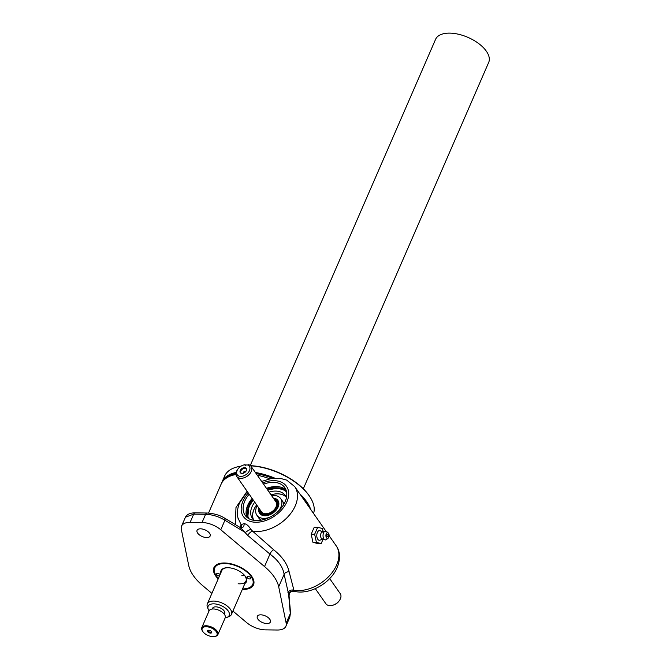 <?xml version="1.0" encoding="UTF-8"?>
<svg xmlns="http://www.w3.org/2000/svg" width="670" height="670" viewBox="0 0 670 670"><rect width="100%" height="100%" fill="white"/><g stroke="black" fill="none" stroke-linecap="round" stroke-linejoin="round"><path stroke-width="1" d="M246.175 510.682A25.569 16.976 145 0 1 247.481 506.738A25.569 16.976 145 0 1 252.506 498.982M252.121 498.43A24.187 16.055 -35 0 0 247.682 505.398A24.187 16.055 -35 0 0 246.862 517.248M263.553 484.159A24.187 16.055 145 0 1 284.758 487.576A24.187 16.055 145 0 1 285.152 501.704A24.187 16.055 145 0 1 265.437 519.066A24.187 16.055 145 0 1 245.136 515.322A24.187 16.055 145 0 1 244.743 501.194A24.187 16.055 145 0 1 249.173 494.226M195.154 512.868L207.072 513.019A3.291 1.809 -89.3 0 0 205.615 514.3L193.697 514.15L185.439 517.181C187.089 514.25 190.33 512.81 195.154 512.868L195.154 512.868A3.291 1.809 -89.3 0 0 193.697 514.15L190.121 522.365L202.038 522.516L205.615 514.3C212.415 514.594 218.847 516.578 224.911 520.238A3.291 1.692 -59 0 0 224.509 518.077L240.714 527.818L241.761 527.868A4.389 3.409 -104.3 0 1 240.924 527.943M260.781 614.826A7.127 3.618 -156.5 0 0 257.305 616.35A7.127 3.618 -156.5 0 0 259.751 620.981A7.127 3.618 -156.5 0 0 266.903 623.561A7.127 3.618 -156.5 0 0 270.378 622.036A7.127 3.618 -156.5 0 0 267.933 617.405A7.127 3.618 -156.5 0 0 260.781 614.826M200.548 528.823A7.127 3.618 -156.5 0 0 197.072 530.347A7.127 3.618 -156.5 0 0 199.526 534.987A7.127 3.618 -156.5 0 0 206.67 537.558A7.127 3.618 -156.5 0 0 210.145 536.034A7.127 3.618 -156.5 0 0 207.7 531.402A7.127 3.618 -156.5 0 0 200.548 528.823M269.826 478.79A48.265 24.48 -156.5 0 0 257.297 475.231M235.304 524.56L235.991 507.483L247.104 491.269M247.532 517.784A24.187 16.055 145 0 1 248.637 506.746A24.187 16.055 145 0 1 253.067 499.786M242.557 588.888A20.728 10.511 -156.5 0 0 242.615 588.888A20.728 10.511 -156.5 0 0 252.732 584.458A20.728 10.511 -156.5 0 0 245.614 570.991A20.728 10.511 -156.5 0 0 224.835 563.495A20.728 10.511 -156.5 0 0 214.718 567.926A20.728 10.511 -156.5 0 0 218.42 578.394M267.439 489.72A24.187 16.055 145 0 1 286.257 490.666M264.533 566.56A48.265 24.48 23.5 0 1 278.695 586.786L286.157 623.125L290.294 613.594A3.291 2.362 -4.9 0 0 290.512 612.589L289.783 617.321L290.294 613.594L288.636 594.298L284.122 574.316C282.916 566.988 278.192 560.246 269.951 554.09L264.533 566.56L220.773 529.769A17.554 8.903 -156.5 0 0 202.038 522.516M235.991 474.477A48.265 24.48 -156.5 0 0 221.134 484.125L208.537 513.086M211.904 593.377L202.918 585.823A48.265 24.48 23.5 0 1 188.756 565.597L181.302 529.267A17.554 8.903 -156.5 0 1 181.553 526.118L185.448 517.181M286.157 623.125A17.554 8.903 -156.5 0 1 285.897 626.266A17.554 8.903 -156.5 0 1 277.33 630.018L265.412 629.867A17.554 8.903 -156.5 0 1 246.677 622.623L232.925 611.048M237.934 517.835L241.058 524.644L244.123 523.622C246.51 523.982 248.754 525.891 250.848 529.359L252.59 531.168A4.389 1.801 -47.3 0 0 247.766 535.464L240.714 527.818M261.643 481.437L271.166 478.548L280.043 478.305L286.676 480.097L294.725 486.604A32.905 21.85 145 0 1 295.261 505.833A32.905 21.85 145 0 1 252.59 531.168L273.695 549.785C282.212 556.619 287.363 563.972 289.147 571.845L294.205 591.3L291.056 591.819C290.127 592.071 289.457 593.385 289.063 595.756L288.636 594.298A4.389 4.137 -45 0 1 294.13 591.158M190.121 522.365A17.554 8.903 -156.5 0 0 181.553 526.118M237.959 517.969L238.084 518.446C236.82 513.262 237.373 507.977 239.743 502.575L247.264 491.504M240.203 527.566L241.058 524.644A4.389 3.819 154 0 1 241.342 525.121L241.342 525.121C241.535 526.955 241.309 527.994 240.681 528.253M244.123 523.622A4.389 3.409 -104.3 0 1 241.761 527.868M250.848 529.359A4.389 0.946 -31.6 0 0 245.388 532.541L224.911 520.238L220.773 529.769M329.104 535.69L336.131 545.732A32.905 21.85 -35 0 1 336.667 564.952A32.905 21.85 -35 0 1 294.004 590.287A4.389 3.668 -14.2 0 0 287.891 592.749M285.973 489.854A24.187 16.055 -35 0 0 266.493 488.363M266.878 488.916A25.569 16.976 145 0 1 280.035 486.964M243.193 473.271A1.725 1.147 145 0 1 243.779 471.898A1.725 1.147 145 0 1 245.329 471.228A1.725 1.147 145 0 1 245.898 471.37M241.703 473.414A3.266 2.169 145 0 1 241.074 470.541A3.266 2.169 145 0 1 244.718 468.389A3.266 2.169 145 0 1 246.543 470.03M240.463 472.844A3.66 2.429 145 0 1 241.334 469.737A3.66 2.429 145 0 1 244.86 468.07A3.66 2.429 145 0 1 246.434 468.665M242.046 473.439A3.66 2.429 145 0 1 240.304 472.643A3.66 2.429 145 0 1 240.907 469.452A3.66 2.429 145 0 1 244.558 467.652A3.66 2.429 145 0 1 246.3 468.447A3.66 2.429 145 0 1 245.689 471.638A3.66 2.429 145 0 1 242.046 473.439M259.977 509.644A9.673 6.424 -35 0 0 267.02 514.342A9.673 6.424 -35 0 0 276.794 506.93A9.673 6.424 -35 0 0 274.348 499.577M274.097 499.217A10.368 6.884 145 0 1 277.497 501.302A10.368 6.884 145 0 1 277.774 507.098M249.475 470.625A7.395 4.908 -35 0 0 247.557 464.988L248.645 464.695A8.777 5.829 145 0 1 251.083 466.354A8.777 5.829 145 0 1 251.225 471.487A8.777 5.829 145 0 1 244.073 477.785A8.777 5.829 145 0 1 236.703 476.429A8.777 5.829 145 0 1 236.56 471.295A8.777 5.829 145 0 1 237.616 469.469L238.017 468.925A7.395 4.908 -35 0 0 237.121 470.466A7.395 4.908 -35 0 0 240.756 476.387A7.395 4.908 -35 0 0 249.475 470.625M251.083 466.354L275.898 501.788A8.777 5.829 145 0 1 276.04 506.922A8.777 5.829 145 0 1 268.888 513.22A8.777 5.829 145 0 1 261.526 511.863L236.703 476.429M247.557 464.988L243.897 464.938A7.395 4.908 -35 0 0 243.587 465.022L244.232 464.838A8.777 5.829 145 0 1 244.977 464.653L245.463 465.34M243.587 465.022A7.395 4.908 -35 0 0 238.017 468.925M243.897 464.938L244.977 464.653M265.873 515.439A10.368 6.884 145 0 1 260.521 513.195A10.368 6.884 145 0 1 259.717 509.284M315.31 588.654L325.871 603.729A8.777 5.829 -35 0 0 332.714 605.253A8.777 5.829 -35 0 0 339.33 600.621A8.777 5.829 -35 0 0 340.385 598.787A8.777 5.829 -35 0 0 340.243 593.662L329.682 578.587M339.33 600.621L338.936 601.166A7.395 4.908 145 0 1 333.359 605.069L332.714 605.253M282.07 500.599A14.572 9.673 145 0 1 283.787 504.376M286.082 497.031A19.974 13.266 -35 0 0 271.04 494.854M256.669 504.929A19.974 13.266 -35 0 0 254.005 509.435A19.974 13.266 -35 0 0 253.57 519.803M261.258 520.155A14.572 9.673 145 0 1 258.293 517.248M254.726 502.157A20.041 13.308 -35 0 0 252.037 506.704A20.041 13.308 -35 0 0 252.364 518.413A20.041 13.308 -35 0 0 254.265 520.397M256.644 504.887A20.041 13.308 -35 0 0 253.947 509.435A20.041 13.308 -35 0 0 253.453 519.694M286.4 497.885A20.041 13.308 -35 0 0 285.194 495.423A20.041 13.308 -35 0 0 269.106 492.09M286.015 496.88A20.041 13.308 -35 0 0 271.015 494.82M278.142 511.369A14.514 9.631 -35 0 0 280.897 507.073A14.514 9.631 -35 0 0 280.663 498.597L282.572 501.328A14.514 9.631 145 0 1 283.737 504.46M280.663 498.597A14.514 9.631 -35 0 0 271.568 495.599M257.188 505.674A14.514 9.631 -35 0 0 256.652 506.763A14.514 9.631 -35 0 0 256.895 515.247A14.514 9.631 -35 0 0 269.75 517.24M261.35 520.138A14.514 9.631 145 0 1 258.804 517.977L256.895 515.247M323.066 531.36L322.446 528.504L317.672 527.315L314.213 527.273L311.198 534.208L312.949 542.332L317.714 543.521L321.181 543.563L322.915 539.585M317.672 527.315L314.657 534.25L316.416 542.373L312.949 542.332M314.657 534.25L311.198 534.208M322.354 539.275L319.908 540.171A4.824 2.647 -89.3 0 1 317.153 537.976A4.824 2.647 -89.3 0 1 317.362 532.482A4.824 2.647 -89.3 0 1 320.026 530.724L322.454 531.67M316.416 542.373L321.181 543.563M328.124 538.203L326.407 539.559A4.414 2.429 -89.3 0 1 325.704 539.903L321.617 538.68A3.652 2.002 -89.3 0 1 321.039 533.245A3.652 2.002 -89.3 0 1 321.701 532.248L325.821 531.134A4.414 2.429 -89.3 0 1 326.508 531.494L328.191 532.901A2.906 1.591 -89.3 0 1 328.752 537.315A2.906 1.591 -89.3 0 1 328.124 538.203A2.906 1.591 -89.3 0 1 326.231 537.323A2.906 1.591 -89.3 0 1 326.265 533.764A2.906 1.591 -89.3 0 1 328.191 532.901M325.704 539.903A4.414 2.429 -89.3 0 1 323.334 537.683A4.414 2.429 -89.3 0 1 323.577 532.809A4.414 2.429 -89.3 0 1 325.821 531.134M327.94 534.559A1.248 0.687 -89.3 0 1 328.116 534.953A1.248 0.687 -89.3 0 1 328.099 536.142A1.248 0.687 -89.3 0 1 327.086 536.528A1.248 0.687 -89.3 0 1 326.977 534.777A1.248 0.687 -89.3 0 1 327.94 534.559M250.471 465.675A47.57 24.128 23.5 0 1 310.068 497.09L310.428 497.668A48.265 24.48 -156.5 0 0 250.639 465.834M313.56 513.496A48.265 24.48 -156.5 0 0 310.428 497.668M307.731 505.18A47.57 24.128 -156.5 0 0 303.569 499.234M272.707 478.321A47.57 24.128 -156.5 0 0 256.149 473.59M255.379 472.484A48.265 24.48 23.5 0 1 274.775 478.137M299.833 493.899A48.265 24.48 23.5 0 1 310.687 509.401M241.016 466.178A48.265 24.48 -156.5 0 0 238.847 466.546L239.517 466.412A47.57 24.128 23.5 0 1 241.091 466.127M235.991 473.456A47.57 24.128 -156.5 0 0 224.534 479.494M221.661 483.036A48.265 24.48 23.5 0 1 222.088 481.914A48.265 24.48 23.5 0 1 236.175 472.417M238.847 466.546A48.265 24.48 -156.5 0 0 224.634 476.069L222.088 481.914M250.798 577.875A2.077 1.055 -156.5 0 0 248.838 576.535A2.077 1.055 -156.5 0 0 247.062 576.862A2.077 1.055 -156.5 0 0 247.138 577.515A2.077 1.055 -156.5 0 0 249.098 578.846A2.077 1.055 -156.5 0 0 250.865 578.52A2.077 1.055 -156.5 0 0 250.798 577.875M220.087 574.55A2.077 1.055 -156.5 0 0 218.11 573.478A2.077 1.055 -156.5 0 0 216.586 573.872A2.077 1.055 -156.5 0 0 216.653 574.517A2.077 1.055 -156.5 0 0 219.475 575.966M220.782 572.951A13.852 7.027 23.5 0 1 227.716 567.708A13.852 7.027 23.5 0 1 229.266 567.792A13.852 7.027 23.5 0 1 244.031 574.801A13.852 7.027 23.5 0 1 244.927 583.453M238.143 583.754A13.166 6.675 -156.5 0 0 245.982 581.024A13.166 6.675 -156.5 0 0 243.855 574.625M242.339 589.399A21.582 10.946 -156.5 0 0 249.416 588.402A21.582 10.946 -156.5 0 0 250.253 574.533A21.582 10.946 -156.5 0 0 226.778 563.11A21.582 10.946 -156.5 0 0 214.099 573.051A21.582 10.946 -156.5 0 0 218.194 578.897M241.811 575.329A13.166 6.675 -156.5 0 0 244.5 575.371M227.968 567.708A13.166 6.675 -156.5 0 0 221.837 570.53L207.332 603.888A13.166 6.675 23.5 0 1 215.732 601.225A13.166 6.675 23.5 0 1 227.834 606.543A13.166 6.675 23.5 0 1 231.468 614.39A13.166 6.675 23.5 0 1 228.972 616.584L226.996 617.371A11.482 5.821 -156.5 0 0 225.999 608.611A11.482 5.821 -156.5 0 0 213.144 603.846A11.482 5.821 -156.5 0 0 208.203 609.197A11.482 5.821 -156.5 0 0 209.099 610.814L201.787 627.639A8.777 4.447 23.5 0 1 207.39 625.855A8.777 4.447 23.5 0 1 215.464 629.406A8.777 4.447 23.5 0 1 217.884 634.632A8.777 4.447 23.5 0 1 215.296 636.366L214.634 636.5A8.082 4.104 -156.5 0 0 214.777 630.085A8.082 4.104 -156.5 0 0 205.213 626.768A8.082 4.104 -156.5 0 0 202.642 631.291A8.082 4.104 -156.5 0 0 204.417 633.276A8.082 4.104 -156.5 0 0 214.634 636.5M303.317 488.757L488.698 62.41A28.961 14.69 -156.5 0 0 454.469 33.5A28.961 14.69 -156.5 0 0 435.584 39.321L250.278 465.508M202.642 631.291L202.29 630.705A8.777 4.447 23.5 0 1 201.787 627.639M208.11 630.311A1.918 0.971 -156.5 0 0 208.613 631.517A1.918 0.971 -156.5 0 0 210.43 632.296A1.918 0.971 -156.5 0 0 211.62 631.835M208.119 632.137A2.311 1.172 -156.5 0 0 210.246 633.075A2.311 1.172 -156.5 0 0 211.72 632.606A2.311 1.172 -156.5 0 0 211.083 631.224A2.311 1.172 -156.5 0 0 208.956 630.286A2.311 1.172 -156.5 0 0 207.474 630.755A2.311 1.172 -156.5 0 0 208.119 632.137M207.667 630.512A2.311 1.172 -156.5 0 0 208.353 631.592A2.311 1.172 -156.5 0 0 211.77 632.304M208.203 609.197L207.432 607.221A13.166 6.675 23.5 0 1 207.332 603.888M224.35 614.264L224.684 613.494A6.583 3.342 -156.5 0 0 222.867 609.574A6.583 3.342 -156.5 0 0 216.812 606.911A6.583 3.342 -156.5 0 0 212.608 608.251L212.273 609.022M226.996 617.371A11.482 5.821 -156.5 0 1 225.195 617.815A8.777 4.447 -156.5 0 0 222.758 612.606A8.777 4.447 -156.5 0 0 214.693 609.063A8.777 4.447 -156.5 0 0 209.09 610.839M248.302 492.986A26.323 17.479 -35 0 0 242.95 501.168A26.323 17.479 -35 0 0 255.898 522.257A26.323 17.479 -35 0 0 286.936 501.73A26.323 17.479 -35 0 0 262.682 482.919M289.147 571.845A4.389 3.442 -9.2 0 0 284.122 574.316L278.695 586.786M273.695 549.785A4.389 2.027 -52.7 0 0 269.951 554.09L247.766 535.464M286.576 491.973A23.358 15.502 -35 0 0 267.724 490.113M253.344 500.189A23.358 15.502 -35 0 0 249.265 506.671A23.358 15.502 -35 0 0 248.645 518.53M258.947 508.178A11.197 7.429 -35 0 0 265.672 515.749A11.197 7.429 -35 0 0 278.125 507.039A11.197 7.429 -35 0 0 273.318 498.111M336.131 545.732C340.243 551.494 340.603 558.755 337.211 567.515C330.72 583.135 309.565 595.245 294.205 591.3M294.725 486.604L325.938 531.168M285.897 626.266L289.783 617.33M289.063 595.756L290.512 612.589M224.509 518.077C219.827 515.155 214.015 513.471 207.072 513.019M286.316 490.892L277.933 488.162L267.59 489.921M253.21 499.988L248.863 506.847L247.716 517.927M277.623 501.487C278.586 502.199 278.62 504.108 277.723 507.215C275.144 514.225 263.084 518.069 260.647 513.371M328.099 536.142A2.077 2.077 0 0 0 328.116 534.953M245.982 581.024L231.468 614.39M225.187 617.841L217.884 634.632"/></g></svg>
